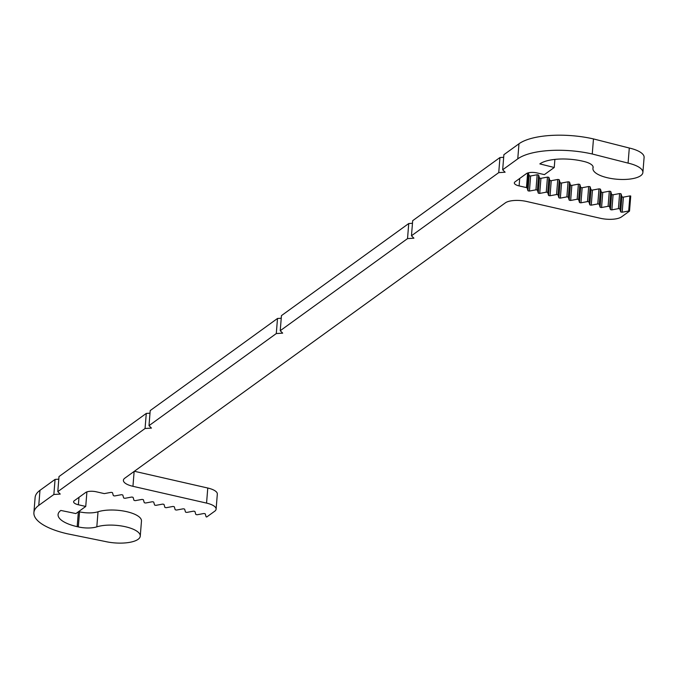 <?xml version="1.0" encoding="UTF-8"?>
<svg xmlns="http://www.w3.org/2000/svg" width="678" height="678" viewBox="0 0 678 678"><rect width="100%" height="100%" fill="white"/><g stroke="black" fill="none" stroke-linecap="round" stroke-linejoin="round"><path stroke-width="1.02" d="M140.261 536.12A25.052 8.814 -175.4 0 0 124.633 526.569A25.052 8.814 -175.4 0 0 96.81 526.857A16.162 5.687 4.6 0 1 78.326 526.925L77.173 526.662A32.332 11.373 4.6 0 1 58.071 514.577A32.332 11.373 4.6 0 1 60.85 510.449L75.902 513.568L85.742 506.449L78.377 504.771A8.085 2.848 4.6 0 1 73.605 501.745A8.085 2.848 4.6 0 1 74.3 500.72L85.674 492.491A8.085 2.848 4.6 0 1 96.318 491.796L103.675 493.474A1.619 0.568 -175.4 0 0 104.505 493.576L111.023 492.364A1.619 0.568 4.6 0 1 112.497 492.694L113.336 495.593A1.619 0.568 -175.4 0 0 114.811 495.932L121.328 494.711A1.619 0.568 4.6 0 1 122.803 495.05L123.642 497.94A1.619 0.568 -175.4 0 0 125.116 498.279L131.634 497.059A1.619 0.568 4.6 0 1 133.108 497.398L133.947 500.296A1.619 0.568 -175.4 0 0 135.422 500.627L141.939 499.415A1.619 0.568 4.6 0 1 143.414 499.754L144.253 502.644A1.619 0.568 -175.4 0 0 145.728 502.983L152.245 501.762A1.619 0.568 4.6 0 1 153.72 502.101L154.559 505A1.619 0.568 -175.4 0 0 156.033 505.33L162.551 504.118A1.619 0.568 4.6 0 1 164.025 504.449L164.864 507.347A1.619 0.568 -175.4 0 0 166.339 507.686L172.856 506.466A1.619 0.568 4.6 0 1 174.331 506.805L175.17 509.695A1.619 0.568 -175.4 0 0 176.644 510.034L183.162 508.822A1.619 0.568 4.6 0 1 184.636 509.153L185.475 512.051A1.619 0.568 -175.4 0 0 186.95 512.39L193.467 511.17A1.619 0.568 4.6 0 1 194.942 511.509L195.781 514.399A1.619 0.568 -175.4 0 0 197.256 514.738L203.781 513.517A1.619 0.568 4.6 0 1 205.248 513.856L206.087 516.755A1.619 0.568 -175.4 0 0 206.739 516.983L214.723 511.212A16.162 5.687 -175.4 0 0 216.113 509.144A16.162 5.687 -175.4 0 0 206.561 503.101L132.947 486.312A16.162 5.687 4.6 0 1 123.396 480.261A16.162 5.687 4.6 0 1 124.786 478.202L505.356 202.858A16.162 5.687 4.6 0 1 526.645 201.476L600.259 218.265A16.162 5.687 -175.4 0 0 621.54 216.875L629.523 211.104A1.619 0.568 -175.4 0 0 628.701 211.002L622.175 212.214A1.619 0.568 4.6 0 1 620.709 211.883L619.87 208.985A1.619 0.568 -175.4 0 0 618.395 208.646L611.87 209.866A1.619 0.568 4.6 0 1 610.403 209.527L609.564 206.637A1.619 0.568 -175.4 0 0 608.09 206.298L601.564 207.51A1.619 0.568 4.6 0 1 600.098 207.18L599.259 204.281A1.619 0.568 -175.4 0 0 597.784 203.942L591.258 205.163A1.619 0.568 4.6 0 1 589.792 204.824L588.945 201.934A1.619 0.568 -175.4 0 0 587.479 201.595L580.953 202.807A1.619 0.568 4.6 0 1 579.478 202.476L578.639 199.578A1.619 0.568 -175.4 0 0 577.173 199.247L570.647 200.459A1.619 0.568 4.6 0 1 569.173 200.12L568.334 197.23A1.619 0.568 -175.4 0 0 566.867 196.891L560.342 198.112A1.619 0.568 4.6 0 1 558.867 197.773L558.028 194.874A1.619 0.568 -175.4 0 0 556.562 194.544L550.036 195.756A1.619 0.568 4.6 0 1 548.561 195.425L547.722 192.527A1.619 0.568 -175.4 0 0 546.256 192.188L539.73 193.408A1.619 0.568 4.6 0 1 538.256 193.069L537.417 190.179A1.619 0.568 -175.4 0 0 535.951 189.84L529.425 191.052A1.619 0.568 4.6 0 1 527.95 190.721L527.111 187.823A1.619 0.568 -175.4 0 0 526.467 187.594L519.102 185.916A8.085 2.848 4.6 0 1 514.331 182.891A8.085 2.848 4.6 0 1 515.026 181.857L526.399 173.627A8.085 2.848 4.6 0 1 537.035 172.932L544.4 174.619L554.24 167.491L539.849 163.898A32.332 11.373 4.6 0 1 582.419 161.118L583.58 161.389A16.162 5.687 4.6 0 1 593.131 167.432A16.162 5.687 4.6 0 1 593.055 167.83A25.052 8.814 -175.4 0 0 592.936 168.458A25.052 8.814 -175.4 0 0 617.209 179.255A25.052 8.814 -175.4 0 0 642.888 172.475A25.052 8.814 -175.4 0 0 628.082 163.11L592.258 153.999A56.579 19.908 -175.4 0 0 517.763 158.864L502.669 169.78L505.118 172.212L498.737 172.627L411.47 235.766L413.911 238.198L407.529 238.614L280.234 330.711L282.684 333.144L276.293 333.559L148.999 425.657L151.448 428.089L145.058 428.504L57.791 491.643L60.24 494.076L53.859 494.491L38.765 505.407A56.579 19.908 -175.4 0 0 33.9 512.627A56.579 19.908 -175.4 0 0 67.325 533.781L105.115 541.468A25.052 8.814 -175.4 0 0 140.261 536.12L141.473 521.035A25.052 8.814 -175.4 0 0 125.845 511.483A25.052 8.814 -175.4 0 0 98.022 511.771A16.162 5.687 4.6 0 1 79.546 511.839L78.589 511.627M85.742 506.449L86.911 491.881M216.113 509.144L217.324 494.067A16.162 5.687 -175.4 0 0 207.773 488.024L134.363 471.269M629.523 211.104L630.735 196.018A1.619 0.568 -175.4 0 0 629.913 195.917L623.396 197.137A1.619 0.568 4.6 0 1 621.921 196.798L621.082 193.9A1.619 0.568 -175.4 0 0 619.607 193.569L613.09 194.781A1.619 0.568 4.6 0 1 611.615 194.45L610.776 191.552A1.619 0.568 -175.4 0 0 609.302 191.213L602.776 192.433A1.619 0.568 4.6 0 1 601.31 192.094L600.471 189.196A1.619 0.568 -175.4 0 0 598.996 188.865L592.47 190.077A1.619 0.568 4.6 0 1 591.004 189.747L590.165 186.848A1.619 0.568 -175.4 0 0 588.69 186.509L582.165 187.73A1.619 0.568 4.6 0 1 580.699 187.391L579.86 184.501A1.619 0.568 -175.4 0 0 578.385 184.162L571.859 185.374A1.619 0.568 4.6 0 1 570.393 185.043L569.554 182.145A1.619 0.568 -175.4 0 0 568.079 181.814L561.553 183.026A1.619 0.568 4.6 0 1 560.087 182.687L559.248 179.797A1.619 0.568 -175.4 0 0 557.774 179.458L551.248 180.679A1.619 0.568 4.6 0 1 549.782 180.34L548.934 177.441A1.619 0.568 -175.4 0 0 547.468 177.111L540.942 178.322A1.619 0.568 4.6 0 1 539.468 177.992L538.629 175.094A1.619 0.568 -175.4 0 0 537.162 174.755L530.637 175.975A1.619 0.568 4.6 0 1 529.162 175.636L528.348 172.814L527.111 187.823M628.701 211.002L629.913 195.917M622.175 212.214L623.396 197.137M620.709 211.883L621.921 196.798M619.87 208.985L621.082 193.9M618.395 208.646L619.607 193.569M611.87 209.866L613.09 194.781M610.403 209.527L611.615 194.45M609.564 206.637L610.776 191.552M608.09 206.298L609.302 191.213M601.564 207.51L602.776 192.433M600.098 207.18L601.31 192.094M599.259 204.281L600.471 189.196M597.784 203.942L598.996 188.865M591.258 205.163L592.47 190.077M589.792 204.824L591.004 189.747M588.945 201.934L590.165 186.848M587.479 201.595L588.69 186.509M580.953 202.807L582.165 187.73M579.478 202.476L580.699 187.391M578.639 199.578L579.86 184.501M577.173 199.247L578.385 184.162M570.647 200.459L571.859 185.374M569.173 200.12L570.393 185.043M568.334 197.23L569.554 182.145M566.867 196.891L568.079 181.814M560.342 198.112L561.553 183.026M558.867 197.773L560.087 182.687M558.028 194.874L559.248 179.797M556.562 194.544L557.774 179.458M550.036 195.756L551.248 180.679M548.561 195.425L549.782 180.34M547.722 192.527L548.934 177.441M546.256 192.188L547.468 177.111M539.73 193.408L540.942 178.322M538.256 193.069L539.468 177.992M537.417 190.179L538.629 175.094M535.951 189.84L537.162 174.755M529.425 191.052L530.637 175.975M527.95 190.721L529.162 175.636M554.24 167.491L554.892 159.398M642.888 172.475L644.1 157.398A25.052 8.814 -175.4 0 0 629.294 148.024L593.47 138.922A56.579 19.908 -175.4 0 0 518.975 143.778L503.89 154.694L502.669 169.78M628.082 163.11L629.294 148.024M592.258 153.999L593.47 138.922M503.678 157.304L499.949 157.542L412.682 220.681L411.47 235.766M498.737 172.627L499.949 157.542M412.47 223.291L408.741 223.528L281.446 315.626L280.234 330.711M407.529 238.614L408.741 223.528M281.234 318.236L277.505 318.474L150.211 410.571L148.999 425.657M276.293 333.559L277.505 318.474M149.999 413.182L146.279 413.419L59.003 476.558L57.791 491.643M145.058 428.504L146.279 413.419M58.8 479.168L55.071 479.405L39.977 490.33A56.579 19.908 -175.4 0 0 35.112 497.55L33.9 512.627M53.859 494.491L55.071 479.405M77.173 526.662L78.368 511.78M78.326 526.925L79.546 511.839M78.377 504.771L78.979 497.33M206.561 503.101L207.773 488.024M132.947 486.312L134.142 471.43M526.467 187.594L527.637 173.026M519.102 185.916L519.704 178.475M593.055 167.83L593.123 167.017M517.763 158.864L518.975 143.778M38.765 505.407L39.977 490.33M96.81 526.857L98.022 511.771M592.936 168.458L593.072 166.771"/></g></svg>
